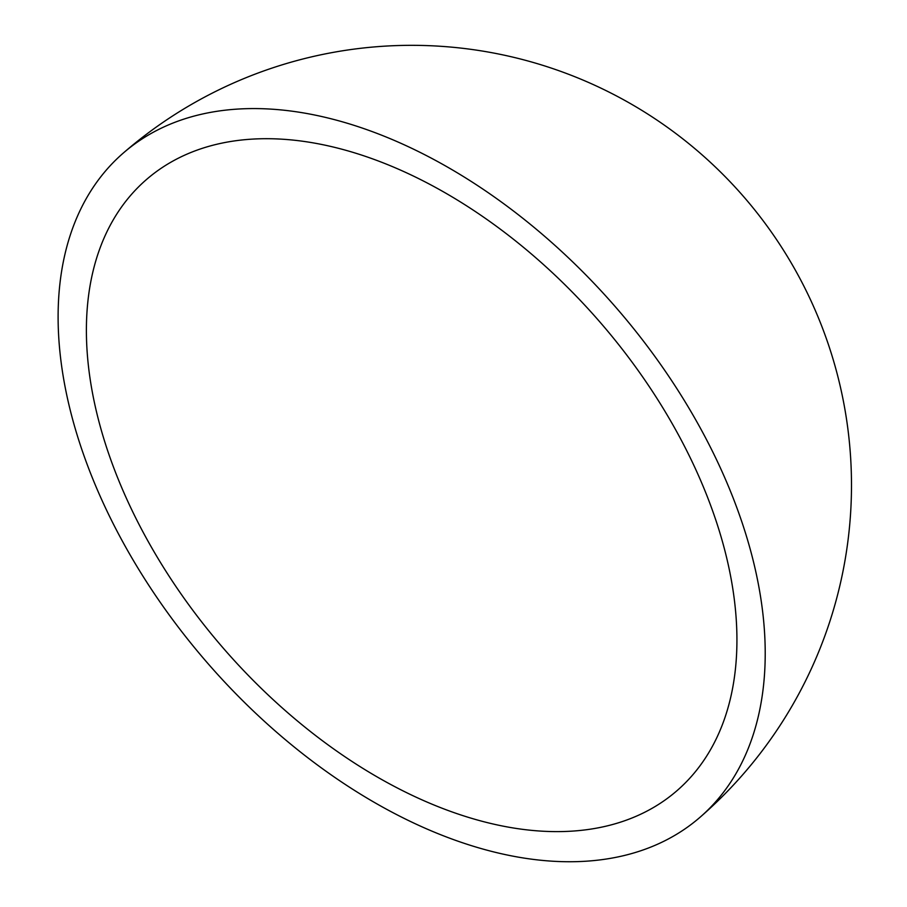 <?xml version="1.0" encoding="UTF-8"?>
<svg xmlns="http://www.w3.org/2000/svg" width="907" height="907" viewBox="0 0 907 907"><rect width="100%" height="100%" fill="white"/><g stroke="black" fill="none" stroke-linecap="round" stroke-linejoin="round"><path stroke-width="1.36" d="M306.01 141.719A404.647 249.13 -131 0 0 146.378 179.609A404.647 249.13 -131 0 0 151.288 546.966A404.647 249.13 -131 0 0 517.319 828.601A404.647 249.13 -131 0 0 676.951 790.711A404.647 249.13 -131 0 0 672.042 423.365A404.647 249.13 -131 0 0 306.01 141.719M526.514 858.464A439.838 270.785 -131 0 0 700.011 817.286A439.838 270.785 -131 0 0 694.683 417.991A439.838 270.785 -131 0 0 296.816 111.856A439.838 270.785 -131 0 0 123.318 153.034A439.838 270.785 -131 0 0 128.647 552.34A439.838 270.785 -131 0 0 526.514 858.464M700.011 817.286A439.838 439.838 0 0 0 743.785 196.808A439.838 439.838 0 0 0 123.318 153.034"/></g></svg>
